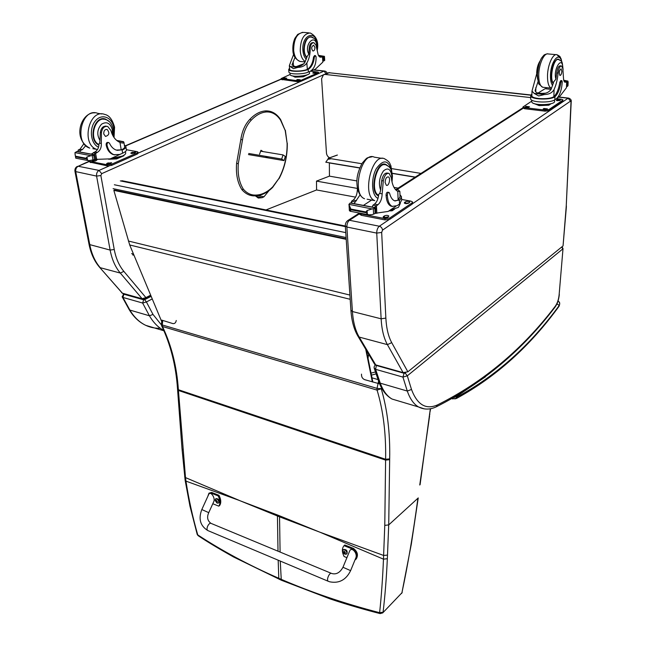 <?xml version="1.0" encoding="UTF-8"?>
<svg xmlns="http://www.w3.org/2000/svg" width="646" height="646" viewBox="0 0 646 646"><rect width="100%" height="100%" fill="white"/><g stroke="black" fill="none" stroke-linecap="round" stroke-linejoin="round"><path stroke-width="0.97" d="M240.102 500.779L277.409 514.959L277.441 516.001L239.141 500.375L185.959 481.125C188.81 499.649 192.742 517.575 197.757 534.904L197.151 534.226M198.282 535.76L197.757 534.904C221.812 550.707 248.831 565.169 278.797 578.291L279.419 579.397M176.253 320.489C175.801 322.839 174.646 323.864 172.781 323.565L161.863 320.15L161.403 324.47L162.267 324.954L162.485 326.513L161.589 325.697M184.667 476.732L185.499 477.604L185.959 481.125L185.168 480.471L189.956 506.141L197.208 534.436L198.08 535.623C206.55 541.348 218.396 548.47 233.61 557.005L281.478 580.286M318.809 531.755L279.516 515.791L279.548 516.832L319.867 532.175L383.474 559.161C382.658 578.558 381.374 596.395 379.622 612.683L383.078 612.182C385.024 595.911 386.445 578.089 387.342 558.709L388.714 524.907L389.675 458.87C390.208 432.973 387.39 409.588 381.221 388.714L381.382 387.608M380.236 613.627L379.622 612.683C343.898 603.421 310.976 592.253 280.857 579.179L278.797 578.291L278.176 560.179M361.51 374.131C361.356 376.876 362.43 378.734 364.74 379.678L379.606 383.853M177.521 388.86L178.377 389.716C176.826 366.613 171.529 345.553 162.485 326.513L377.086 390.119L381.221 388.714L377.022 388.383L377.086 390.119C383.256 410.678 386.098 433.732 385.614 459.282L178.377 389.716L185.499 477.604L239.141 500.351M177.577 389.611L178.433 390.467L385.605 460.113L384.774 525.376L388.714 524.907L417.914 498.244C413.246 533.136 407.917 564.652 401.917 592.802L411.316 544.158L418.237 497.905M384.774 525.376L383.474 559.161L387.342 558.709M328.58 158.981L327.91 159.287L328.459 158.27L330.905 158.803M420.99 173.411L391.751 168.63M361.808 163.729L330.905 158.674M329.791 158.625L330.938 158.811M359.685 167.839L325.786 162.203L327.91 159.231M415.289 177.085L392.38 173.273M327.91 159.287L330.905 158.819M265.99 209.942L316.588 189.956L316.483 181.106L329.436 176.14L329.355 162.792M398.138 188.123L393.987 187.397M356.834 180.92L329.436 176.14M357.367 188.422L316.483 181.106M355.566 197.143L316.588 189.956M346.175 238.834L114.342 190.037L113.841 190.368L129.701 244.963L161.71 321.595M366.476 350.528L372.847 382.052M372.33 381.899L365.717 349.244M346.208 239.351L113.841 190.368M530.939 94.994L329.161 72.748L530.81 95.196M323.783 74.597L329.161 72.748L325.164 74.435L530.673 97.594M329.751 157.81C327.845 156.905 326.747 155.323 326.464 153.054L321.595 78.675L323.525 74.71L325.164 74.435M260.548 151.164L283.029 154.903L285.33 156.453L284.006 160.604L281.696 159.061L283.029 154.903M248.46 154.572L284.006 160.604M265.886 156.962L267.937 157.511L265.886 156.962M281.696 159.061L248.718 153.49M122.756 293.413L121.577 292.654M145.503 298.557L145.915 297.604L142.047 298.727L122.312 293.171L99.427 267.105M142.475 298.961L145.584 298.525L150.898 295.779M269.035 190.578L264.004 196.755L262.187 197.684L258.255 198.056L255.541 195.891M89.794 161.298L78.214 166.264L99.056 170.407L101.688 173.661L100.865 175.55L114.245 249.501C115.917 258.408 119.122 265.7 123.854 271.377L120.309 273.064C115.303 267.105 111.911 259.442 110.127 250.067L89.059 244.438C90.916 253.716 94.469 261.388 99.71 267.436L122.562 293.357L142.29 298.912L120.309 273.064L100.227 267.694C95.14 261.775 91.675 254.185 89.826 244.915L75.76 171.86C75.469 169.236 76.285 167.371 78.214 166.264L84.957 163.115M151.14 296.344L144.672 299.687L146.408 301.973L152.23 298.945M123.233 293.93L124.105 293.793M122.11 296.748L122.934 297.435L123.975 293.857M160.224 328.208C155.193 328.451 150.389 327.506 145.802 325.366C139.471 322.346 134.158 317.251 129.87 310.072L122.934 297.435L142.637 303.039L146.408 301.973L153.005 314.44L149.428 315.781L129.87 310.072L129.03 309.353M374.389 363.827L375.722 364.901L403.104 372.613L407.86 371.805L563.054 245.916L566.364 206.89M375.722 364.901L359.2 337.083C355.437 330.687 353.176 322.168 352.417 311.534L346.87 227.029C346.854 223.96 347.718 221.707 349.454 220.278L347.726 220.593M359.66 213.697L349.454 220.278L379.331 226.221C381.18 226.786 382.246 228.086 382.537 230.129L381.673 232.423L385.856 318.098C386.413 328.329 388.367 336.518 391.726 342.655L407.86 371.805M405.72 372.694L405.204 373.105L407.311 375.827L562.811 248.928L561.697 247.022M563.005 248.686L559.129 294.754L563.013 248.557M375.06 365.265L375.899 364.95M374.091 367.824L375.601 369.326L376.424 365.103M399.002 401.126L392.098 399.058C387.132 396.273 383.191 390.975 380.26 383.167L375.601 369.326L402.934 377.094L407.311 375.827L411.502 389.481L407.287 391.048L380.26 383.167L378.717 381.568M454.227 397.492L455.567 396.725M558.047 300.923C559.694 302.288 560.09 303.814 559.218 305.493L558.903 306.462C529.93 346.377 495.781 377.038 456.472 398.453L457.61 396.652L454.937 398.986M261.525 151.326L260.701 150.784M251.302 120.132C256.066 115.125 261.057 112.404 266.273 111.968L265.385 110.91C259.926 111.387 254.75 114.197 249.865 119.332L251.302 120.132C246.724 124.928 243.792 131.493 242.516 139.819L240.813 139.528L236.614 163.341M259.547 154.257L261.008 150.26L263.003 151.576M295.004 57.365L291.96 64.955L294.899 66.49C298.969 67.006 302.223 65.763 304.67 62.767L307.173 56.42L308.82 54.159L309.184 48.725L310.201 48.821C310.25 54.232 309.127 58.956 306.842 63.001C304.92 65.811 301.965 67.265 297.984 67.378L293.454 68.678L290.191 66.514L297.984 67.378M290.191 66.514L289.343 65.601L293.664 54.232M288.883 71.754L288.915 72.142C289.319 74.556 303.2 74.516 308.368 72.069L310.274 71.238C314.279 68.783 316.217 63.962 316.088 56.767L315.442 55.613L314.384 57.026C313.633 63.138 311.558 67.273 308.158 69.429L308.368 72.069M315.313 55.596L314.626 55.524L313.568 56.945C312.817 63.058 310.742 67.184 307.343 69.34L308.158 69.429M307.657 69.655C302.102 71.932 289.093 71.835 288.689 69.542L289.561 68.113M319.576 56.824L322.669 56.719L322.863 62.089L315.216 69.308L307.585 72.376M318.648 55.758L324.445 56.347L323.404 57.591L323.783 61.007L322.992 60.926M323.783 61.007L324.728 60.288M324.445 56.347L318.421 55.338M306.842 69.566C301.763 71.609 290.046 71.512 289.683 69.437L289.65 69.09M304.016 63.688L296.401 66.562M308.118 74.411L303.337 76.809L295.093 77.189L292.808 76.01M303.337 76.809L303.281 76.099M295.093 77.189L295.028 76.478M307.399 74.734C302.57 76.704 297.604 77.092 292.517 75.897M310.201 48.821C310.443 44.816 311.687 42.781 313.924 42.709L315.934 45.091L317.767 52.964C318.131 55.354 318.987 56.759 320.351 57.195L322.515 56.743M309.442 71.819L309.515 72.764C311.154 75.848 290.797 77.819 290.135 74.637L290.102 74.282M318.526 72.449L318.171 73.725L301.012 81.307L297.653 81.695L281.285 79.401M310.791 71.23L317.525 71.989L318.518 72.36L318.107 72.788L300.931 80.354L297.58 80.742L281.212 78.546L290.119 74.468M286.727 78.19L283.077 78.505L284.103 77.883L286.727 78.19M300.228 79.781L296.546 80.096L297.556 79.466L300.228 79.781M316.37 72.691L312.761 72.99L313.73 72.392L316.37 72.691M284.272 78.788L285.928 78.537M297.709 80.387L299.445 80.12M313.94 73.273L315.555 73.038M306.834 57.688C305.187 56.121 304.209 53.658 303.895 50.307C304.032 41.627 306.551 37.129 311.437 36.806L313.334 37.839M309.184 48.725C309.426 44.719 310.669 42.684 312.914 42.62L313.471 42.668M314.933 47.424L313.665 45.163C311.34 46.625 311.089 48.571 312.914 51.01C314.214 50.937 314.893 49.734 314.933 47.424M123.935 142.564L124.589 146.456C125.009 147.466 124.121 148.523 121.924 149.63L121.23 149.912L119.97 142.419L120.463 142.613C123.071 143.323 124.21 143.162 123.862 142.112L116.773 140.505M119.97 142.419C115.553 140.505 112.525 136.5 110.87 130.419L107.704 126.463C104.386 125.962 102.302 127.973 101.438 132.503L100.332 132.317C101.188 127.787 103.279 125.776 106.59 126.277L105.476 126.091M117.838 141.296L120.406 142.588M124.363 145.092L125.809 146.271C126.269 147.385 125.276 148.556 122.813 149.783L116.215 150.074C113.357 149.016 111.136 146.771 109.545 143.347L108.794 142.596C107.575 142.524 106.986 143.323 107.018 144.979C108.035 150.001 110.345 153.239 113.938 154.693L119.768 154.442L122.643 153.191C125.582 151.858 126.81 150.575 126.317 149.331L125.922 146.957M123.499 141.684L116.668 140.416M121.844 153.538L110.232 158.859L95.447 159.4M101.438 132.503L101.301 143.46C101.527 147.611 100.187 150.599 97.288 152.408L93.823 154.612M95.503 153.239L93.137 152.795L92.321 154.329M94.51 159.602L93.735 155.323L94.647 154.765L95.568 158.916L95.196 159.53L88.777 160.692L87.525 160.16L86.112 158.238L86.935 156.97L91.021 155.678L74.96 152.634L77.019 151.447L94.558 154.749M75.792 157.899L75.186 154.725L75.792 157.899M74.96 152.634L75.186 154.725M114.681 154.919L113.05 154.523C109.457 153.07 107.147 149.84 106.13 144.817C106.097 143.162 106.687 142.362 107.898 142.435L108.471 142.54M121.23 149.912L117.136 150.348M93.137 152.795L94.914 151.971C97.546 150.389 98.903 147.708 98.991 143.929L99.637 143.162L99.977 140.424L100.332 132.317M90.957 154.079L92.451 153.57M93.735 155.323L91.021 155.678M123.774 155.347L123.846 155.775L116.66 158.924L108.617 159.239M116.66 158.924L116.514 158.084M125.445 151.544L125.615 152.577C126.059 153.716 124.953 154.895 122.28 156.106C119.227 157.705 115.279 158.593 110.442 158.763M96.658 159.715L97.126 159.78M85.684 145.746L82.349 149.63L80.564 150.437L78.239 150.009L80.023 149.194L83.835 143.808M78.239 150.009L78.287 151.689M80.564 150.437L79.749 151.963M122.28 156.106L111.039 158.504M126.438 149.727L137.114 151.657L137.978 152.085L137.202 152.916L111.451 164.262L107.228 164.787L90.569 161.565L89.778 160.87M131.372 152.642L135.781 152.141L134.239 153.159L130.823 153.215L131.372 152.642L131.518 153.522M107.115 163.26L111.637 162.735L110.006 163.818L106.525 163.882L107.115 163.26L107.276 164.205M97.005 159.861L95.406 161.007L91.974 161.08L95.487 159.602M138.002 152.238L138.155 153.183L137.38 154.014L111.653 165.384L107.422 165.909L89.939 162.114M131.954 153.562L134.836 152.9M107.648 164.237L110.716 163.503M93.129 161.419L96.101 160.701M103.19 118.775L104.281 119.268M109.319 121.618L105.661 119.147C94.203 114.56 87.509 140.448 98.951 145.092M98.967 144.906L98.483 144.849M102.044 118.896L103.562 119.227M103.748 133.988L105.516 136.435C109.295 135.216 109.828 132.874 107.115 129.418C104.797 129.297 103.675 130.823 103.748 133.988M538.102 81.42L535.106 90.521C535.397 92.168 537.028 93.129 540.008 93.412C545.176 94.058 548.906 92.628 551.2 89.116L553.751 81.767L555.907 79.183L556.723 72.95L558.071 73.087C557.571 79.264 556.246 84.707 554.09 89.423C552.33 92.717 549.132 94.421 544.513 94.534L538.675 95.963L534.161 93.395L544.513 94.534M534.161 93.395L531.989 91.11L536.689 73.894M530.657 98.362L530.649 98.919C530.867 102.496 550.335 103.207 554.841 99.767L556.384 98.733C559.694 95.769 561.657 90.182 562.262 81.985L561.883 80.685L560.93 82.349C559.751 89.358 557.756 94.163 554.938 96.763L554.841 99.767M561.786 80.677L560.801 80.572L559.848 82.236C558.677 89.237 556.674 94.041 553.856 96.642L554.938 96.763M554.518 97.037C549.318 100.235 530.923 99.371 530.713 95.963L531.908 94.534M531.916 94.114L531.448 94.478M564.144 81.396L566.792 81.614L566.453 87.727L559.896 96.27L557.143 98.103M563.853 80.685L567.915 81.097L567.358 86.467L566.599 86.386M567.915 81.097L563.724 80.217M553.428 96.916C548.648 99.791 532.07 98.999 531.876 95.915L531.884 95.414M538.037 93.056L545.087 88.712L551.086 89.35M539.289 93.315L541.235 93.25M546.597 87.662L545.684 88.777M567.358 86.467L568.004 85.66L568.149 81.856M551.014 103.748L548.834 105.201L539.127 105.613L533.467 103.303M548.834 105.201L548.858 104.394M539.127 105.613L539.152 104.814M551.24 103.651C545.741 105.379 540.306 105.427 534.928 103.82M558.071 73.087C558.653 68.492 559.799 66.126 561.527 65.965L562.836 68.613L563.457 77.528C563.498 80.241 564.015 81.816 565.016 82.26L566.712 81.654M554.623 99.904L554.583 101.075C556.166 105.225 532.167 105.992 531.739 101.818L531.755 101.309M562.949 99.985L562.698 101.285L548.793 110.7L545.062 111.16L524.568 108.722L522.961 107.939M556.472 98.677L561.269 99.209L562.949 99.864L562.731 100.227L548.834 109.618L545.095 110.078L524.584 107.648L522.977 106.994L531.755 101.115M529.494 106.776L525.255 107.018L526.014 106.364L529.494 106.776M547.437 108.883L543.149 109.126L543.884 108.471L547.437 108.883M560.526 100.082L556.327 100.308L557.03 99.694L560.526 100.082M526.03 107.414L528.88 107.171M543.892 109.521L546.823 109.295M557.086 100.695L559.888 100.51M544.433 93.363L541.623 93.517M545.281 93.218L540.863 93.484M545.442 93.186L540.67 93.468M553.234 83.673C551.846 82.131 551.191 79.192 551.272 74.847C552.233 64.907 554.607 59.674 558.41 59.133L559.396 59.787M537.698 79.345L537.512 78.844M556.723 72.95C557.296 68.371 558.451 65.997 560.187 65.835L561.18 65.932M561.858 71.31L561.108 68.783C559.186 70.535 558.798 72.772 559.953 75.485C560.962 75.348 561.592 73.959 561.858 71.31M399.874 191.87L400.068 196.747L398.138 200.163L397.783 191.426L399.85 191.353L398.098 189.859L395.312 189.375M397.783 191.426C394.302 189.456 392.162 184.926 391.347 177.836L389.086 173.362C386.365 172.966 384.435 175.478 383.288 180.896L381.697 180.622C382.836 175.203 384.766 172.7 387.495 173.096L388.165 173.209M399.987 194.826L401.513 196.626L399.979 200.01L394.504 200.793C392.235 199.735 390.596 197.232 389.595 193.299L389.037 192.451C388.028 192.451 387.463 193.429 387.334 195.391C387.721 201.253 389.336 204.911 392.179 206.381L397.04 205.686L399.543 204.023L401.65 200.203L401.562 197.894M398.098 189.859L397.056 189.593L523.115 108.286M395.788 206.357L388.165 211.436L375.835 213.196M383.288 180.896L382.157 193.865C381.964 198.758 380.567 202.376 377.967 204.717L374.325 207.455M376.4 205.816L372.984 205.178L372.161 207.051M375.092 213.43L374.833 208.424L375.649 207.705L375.673 213.293L372.338 214.609L368.745 214.843L367.34 214.222L365.862 211.953L367.13 210.483L372.031 208.941L348.913 204.346L350.326 202.933L375.576 207.689M349.236 209.352L350.003 211.218L368.745 214.843M365.902 212.687L351.158 209.853L350.003 211.218M348.929 204.556L351.158 209.853M392.518 206.51L390.919 206.147C388.06 204.677 386.445 201.019 386.058 195.157C386.187 193.202 386.752 192.225 387.753 192.225L388.779 192.403M398.138 200.163L394.972 200.971M372.984 205.178L374.551 204.079C376.909 202.036 378.298 198.774 378.709 194.309L379.767 193.437L380.647 190.239L381.697 180.622M363.423 205.404L371.611 200.042M374.833 208.424L372.031 208.941M394.649 209.102L392.098 210.806L388.957 210.919M392.098 210.806L392.049 209.837M393.244 209.506L389.909 210.281M357.367 188.244L357.367 189.415C357.214 194.244 355.817 197.805 353.184 200.099L351.602 201.172L351.997 203.248M354.105 203.643L360.008 194.963M400.326 203.433L398.429 207.374L390.127 210.136M401.626 199.452L410.929 201.132L412.6 202.02L412.164 202.836L389.829 217.944L384.968 218.606L361.187 214.004L359.604 213.075M404.598 202.392L405.47 201.81C407.351 201.092 408.813 201.148 409.839 201.98L408.668 203.135C406.778 203.853 405.325 203.797 404.291 202.957L404.598 202.392L404.63 203.312M383.482 216.523L384.402 215.901C386.332 215.15 387.818 215.207 388.868 216.079L387.608 217.314C385.686 218.073 384.192 218.017 383.143 217.145L383.482 216.523L383.53 217.532M412.616 202.295L412.205 204.12L389.893 219.252L385.024 219.915L361.267 215.296L359.685 214.141M404.969 203.45L409.209 202.763M383.805 217.645L388.262 216.878M387.762 165.788L385.937 164.472C376.368 159.586 368.608 192.5 378.524 195.883L378.54 195.891M385.105 182.511L386.356 185.297C388.908 186.613 390.991 177.811 388.335 176.899C386.421 176.899 385.339 178.764 385.105 182.511M201.802 509.557L201.81 509.549C198.249 518.932 200.268 525.941 207.859 530.576L207.859 530.576C205.404 529.268 209.021 521.839 211.299 523.486L331.301 573.325M346.918 557.651L344.116 556.529C341.831 552.023 341.807 548.406 344.043 545.676L352.684 549.092C356.745 552.298 357.698 555.794 355.518 559.589L354.977 559.961M349.672 550.965L342.969 567.269L350.616 570.636L355.736 558.112C358.029 553.687 351.666 546.193 349.672 550.965L349.534 551.296M355.518 559.589L356.277 558.895C358.449 555.092 357.504 551.595 353.443 548.397L344.811 544.99L344.043 545.676M328.281 581.287L207.859 530.576C205.452 529.3 208.892 522.016 211.218 523.438M207.802 496.427L208.973 493.164L210.854 493.011L218.154 495.894C220.302 500.101 220.512 503.517 218.784 506.149L212.8 503.743M208.698 494.456L201.81 509.549L208.755 512.649L213.689 501.789C215.74 498.171 210.507 490.475 208.698 494.456L208.593 494.683M218.784 506.149L219.608 505.56C221.328 502.927 221.126 499.511 218.978 495.312L211.686 492.43L208.973 493.164M218.154 495.894L218.978 495.312M343.309 549.617L343.454 549.471C346.409 549.31 347.596 550.707 347.007 553.662L346.87 553.775M343.204 552.774L342.638 551.28C342.986 546.056 350.261 554.639 345.142 554.236L343.842 553.509M346.054 554.236L346.724 553.921L345.142 554.236L342.638 551.28L343.171 549.73L342.76 550.392M344.189 551.2L343.898 552.096L343.139 552.055L344.439 553.509M344.189 553.517L344.423 552.976L345.521 553L344.173 551.135M215.934 498.704L216.071 498.591C218.663 498.76 219.624 500.133 218.929 502.701L218.76 502.806M215.247 500.658L215.191 499.939C216.022 495.845 221.441 503.638 217.387 503.097L216.693 502.774M218.057 503.121L218.623 502.919L217.387 503.097L215.191 499.939L215.764 498.809L215.401 499.269M216.345 500.23L216.071 501.094L215.522 501.07L216.66 502.394M216.475 502.418L217.532 501.611L216.895 501.49L216.329 500.165M319.867 532.175L383.659 555.455L387.543 555.084M280.089 552.055L279.548 516.832L277.441 516.001L278.006 551.191M161.411 324.397L161.75 326.028C170.722 344.972 175.987 365.975 177.537 389.037L182.035 448.954L182.858 449.681M162.727 320.626L162.267 324.954L377.022 388.383L378.572 381.164M185.136 480.253L182.019 448.752M279.516 515.791L277.409 514.959M280.251 561.051L281.285 580.205L330.308 598.979C346.563 604.519 367.921 610.543 380.082 613.587L382.707 612.917L401.917 592.802L382.747 612.876M389.675 458.87L385.614 459.282L385.605 460.113L389.659 459.677M377.999 379.582L371.999 377.837M368.042 358.255L368.632 354.153M375.415 371.991L371.038 373.105M371.442 375.108L376.045 373.913M430.341 408.757L420.078 484.694M429.558 414.167L430.632 408.7M429.267 416.21L429.873 413.925M419.755 485.017L429.59 415.935M113.098 188.664L346.086 237.542M345.763 232.625L114.358 184.764M133.447 254.08L131.623 253.62M120.334 180.888L345.36 226.625M328.459 158.27L337.414 155.056M415.079 177.214L392.397 173.443M359.62 167.992L329.355 162.954M349.906 295.06L128.368 241.023M350.189 299.3L129.701 244.963M257.488 195.706L258.045 195.617M150.647 295.165L145.915 297.604L123.854 271.377M323.008 75.025L101.688 173.661M114.245 249.501L110.127 250.067L96.585 176.092L74.976 171.448L89.019 244.253M77.391 166.353C75.437 167.443 74.629 169.139 74.976 171.448L74.944 171.287M125.599 145.948L281.268 79.192M318.454 73.563L323.969 71.133L313.649 69.994M326.052 73.636L323.969 71.133L324.728 71.06C325.98 71.351 326.747 72.077 327.029 73.224M100.865 175.55L96.585 176.092C96.311 173.435 97.134 171.537 99.056 170.407L109.109 165.974M138.147 153.15L300.576 81.461M258.166 195.617L264.004 196.755M256.01 196.481L262.187 197.684M163.793 330.461C158.1 327.377 153.32 322.483 149.428 315.781L142.637 303.039L143.662 299.809L123.943 294.253M144.672 299.687L143.662 299.809M161.395 324.881L153.005 314.44M563.054 245.916L566.227 206.26L570.999 102.1L570.523 101.131L382.537 230.129M403.104 372.613L387.406 344.633L359.2 337.083L357.626 335.654M391.726 342.655L387.406 344.633C383.837 338.197 381.738 329.589 381.132 318.809L352.417 311.534L350.907 310.169M385.856 318.098L381.132 318.809L376.739 233.101L346.87 227.029L345.311 225.858M412.641 203.627L568.092 98.216L558.564 97.158M570.523 101.131L568.092 98.216L568.674 98.095C570.725 98.943 571.573 100.162 571.209 101.761L570.999 102.1M381.673 232.423L376.739 233.101C376.755 229.984 377.619 227.691 379.331 226.221L388.965 219.688M566.227 206.26L571.201 101.874M566.171 207.1L566.421 205.977M424.341 408.894L418.56 406.972C413.787 404.226 410.032 398.921 407.287 391.048L402.934 377.094L404.073 373.267L376.723 365.563M405.204 373.105L404.073 373.267M559.129 294.754C558.628 299.494 557.361 303.297 555.326 306.164C522.808 348.969 483.547 381.875 437.544 404.889C425.98 409.984 417.3 404.848 411.502 389.481M555.326 306.164L554.979 307.197C522.315 350.237 482.756 383.433 436.3 406.802L436.115 406.891M437.544 404.889L436.3 406.802C430.139 409.758 424.228 409.814 418.56 406.972L392.098 399.058C386.453 396.006 382.085 390.41 378.976 382.262L374.276 368.398C373.921 367.243 374.195 366.185 375.1 365.24L375.584 364.861M457.069 396.854L455.971 396.846L485.429 376.836M456.31 398.534L452.103 398.695M452.095 398.695L453.048 398.978M556.973 303.773L559.218 305.493C530.366 345.182 496.499 375.568 457.61 396.652M242.516 139.819L238.301 163.648L236.597 163.414M241.854 189.593L243.372 189.213C239.206 182.584 237.51 174.065 238.301 163.648L236.597 163.422C235.782 174.049 237.542 182.794 241.895 189.649L243.372 189.213C246.344 192.653 249.727 194.583 253.531 195.011L252.634 195.795M266.273 111.968C271.982 111.693 276.754 114.439 280.582 120.196L285.201 130.516L287.115 143.315C287.268 156.171 284.539 167.879 278.919 178.449L272.701 186.912C266.628 192.888 260.241 195.593 253.531 195.011M241.806 189.528L241.975 189.746C245.117 193.34 248.718 195.367 252.78 195.811C259.797 196.36 266.41 193.566 272.62 187.429L272.701 186.912M278.919 178.449L272.62 187.429M287.115 143.315L285.354 130.185M285.201 130.516L280.647 119.647M280.582 120.196L280.574 119.526C276.577 113.543 271.554 110.668 265.498 110.902M324.72 60.304L324.47 56.775M313.568 56.945L314.384 57.026M293.518 66.223L293.123 61.532M322.992 60.853L323.686 60.926M324.308 60.619L324.058 57.131M322.976 60.651L323.63 60.724M322.75 57.526L323.404 57.591M319.827 56.993L321.417 57.155M322.863 62.089L322.475 56.759M319.407 56.695L319.818 56.743M322.717 57.034L323.646 57.131M307.343 69.34L306.842 63.001M300.931 80.354L301.012 81.307M297.58 80.742L297.653 81.695M296.974 77.1L301.779 76.882M284.103 77.883L284.183 78.788M283.392 78.19L283.441 78.707M297.556 79.466L297.628 80.387M296.853 79.773L296.894 80.298M313.73 72.392L313.795 73.273M313.052 72.691L313.092 73.184M318.107 72.788L318.171 73.725M282.157 78.917L282.237 79.854M306.325 59.23C304.419 57.429 303.281 54.587 302.917 50.703C301.319 34.19 316.96 28.997 317.226 45.591M301.302 61.572L300.035 61.435C296.506 60.264 294.382 56.565 293.655 50.348C293.801 38.817 297.16 32.841 303.717 32.413L309.046 32.881M305.292 61.62C302.473 59.852 300.786 56.315 300.245 51.002C300.414 39.43 303.765 33.431 310.29 32.994C316.459 36.224 318.793 41.917 317.307 50.089M308.82 54.159C303.418 44.534 315.749 32.34 316.823 46.124L316.839 48.014M306.955 57.244C301.359 52.455 305.348 35.142 311.59 37.169C315.07 39.212 314.998 37.008 317.243 45.729L317.138 49.274M122.118 150.074L122.643 153.191M96.012 159.619L95.342 159.489M96.755 159.732L95.568 153.215M86.112 158.238L75.865 156.267M87.525 160.16L86.935 156.97M122.813 149.783L121.924 149.63M107.018 144.979L106.13 144.817M93.024 160.071L92.233 155.726M86.233 158.868L75.986 156.897M101.301 143.46L99.637 143.162M97.288 152.408L94.914 151.971M82.349 149.63L80.023 149.194M94.34 154.846L76.721 151.527M110.248 159.174L113.906 159.029M132.373 152.198L132.559 153.296M108.165 162.8L108.366 163.914M93.63 160.006L93.84 161.112M92.572 160.458L92.741 161.395M90.569 161.565L90.771 162.671M107.228 164.787L107.422 165.909M111.451 164.262L111.653 165.384M137.202 152.916L137.38 154.014M113.494 136.718L113.906 127.851C112.267 117.144 101.608 112.993 95.293 121.02C88.785 128.788 90.771 144.001 98.555 147.175M114.027 137.517L114.576 127.197C112.436 119.591 109.19 115.335 104.822 114.447C88.914 108.213 80.653 144.688 96.876 149.412L92.854 148.677M101.769 113.962L97.651 113.308C81.695 107.091 73.483 143.372 89.754 148.104C71.536 138.615 81.485 111.823 94.897 112.832M99.977 140.424C96.634 134.683 97.142 129.281 101.519 124.21C106.711 121.182 110.321 123.047 112.339 129.814L112.315 134.529M98.983 144.583C88.211 139.673 94.873 115.206 105.782 119.591C109.36 120.552 111.831 123.685 113.187 128.99L112.961 135.805M559.848 82.236L560.93 82.349M535.768 91.91L535.873 87.476M566.607 86.314L567.285 86.378M567.794 86.007L567.947 82.042M566.615 86.088L567.261 86.152M566.752 82.526L567.406 82.599M564.636 82.042L565.831 82.163M566.453 87.727L566.687 81.679M566.768 81.969L567.632 82.058M553.856 96.642L554.09 89.423M548.834 109.618L548.793 110.7M545.095 110.078L545.062 111.16M541.534 105.516L546.12 105.314M526.014 106.364L525.989 107.406M525.432 106.743L525.424 107.204M543.884 108.471L543.851 109.513M543.31 108.851L543.302 109.303M557.03 99.694L556.997 100.679M556.481 100.057L556.464 100.477M562.731 100.227L562.698 101.285M524.584 107.648L524.568 108.722M552.677 85.442C551.119 83.633 550.392 80.266 550.481 75.34C550.658 61.338 559.476 50.671 561.535 61.661M543.625 87.339L542.656 87.242C540.024 86.047 538.716 81.905 538.74 74.815C538.869 63.97 544.239 52.334 548.284 53.965L556.069 54.652M547.412 53.868C545.208 54.288 543.924 54.862 543.577 55.596L542.099 57.333C539.79 60.288 538.231 65.957 537.424 74.347C537.932 81.154 538.514 84.465 539.184 84.279L542.656 87.242L551.313 88.163C548.712 86.968 547.445 82.809 547.501 75.695C547.671 64.794 553.024 53.101 557.013 54.732L559.581 57.647M555.907 79.183C552.79 69.049 562.771 54.207 562.852 68.726M553.396 83.124C549.043 78.796 553.751 57.373 558.596 59.553C562.286 61.871 562.085 60.07 563.054 69.372L563.021 69.962M399.398 200.389L399.543 204.023M376.844 213.398L376.457 205.775M350.463 210.959L350.229 207.253M365.862 211.953L351.109 209.118M367.34 214.222L367.13 210.483M399.979 200.01L398.711 199.775M387.334 195.391L386.058 195.157M373.598 214.044L373.331 208.965M382.157 193.865L379.767 193.437M377.967 204.717L374.551 204.079M356.519 200.72L353.184 200.099M354.929 201.794L351.602 201.172M375.391 207.818L350.067 203.038M405.47 201.81L405.518 203.086M384.402 215.901L384.467 217.209M361.187 214.004L361.267 215.296M384.968 218.606L385.024 219.915M389.829 217.944L389.893 219.252M412.164 202.836L412.205 204.12M391.839 172.078C388.803 159.788 383.611 158.666 376.263 168.703C370.578 179.055 371.668 196.045 377.999 198.346M392.429 175.978L390.911 165.796C389.473 163.373 390.491 162.203 384.628 158.803C371.854 152.294 361.534 196.118 374.761 200.623L367.114 199.21M382.117 158.399L374.349 157.172C361.421 150.671 351.182 194.22 364.554 198.742C361.72 197.716 359.426 194.672 357.682 189.609C356.447 182.245 355.809 175.599 362.107 163.26C368.107 156.453 365.991 158.286 372.112 156.752M380.647 190.239C378.378 183.658 379.307 177.222 383.441 170.956C388.06 167.064 390.903 169.05 391.952 176.923L391.767 180.807M378.621 195.302C369.399 191.297 377.062 160.337 386.122 165.013C388.44 166.208 389.764 167.241 390.103 168.121C390.87 168.574 391.654 171.238 392.437 176.1L392.033 182.075M352.684 549.092L353.443 548.397M350.616 570.636C346.038 579.93 339.069 583.653 329.718 581.804L328.192 581.23C326.044 580.027 329.638 571.88 331.616 573.454C336.162 574.803 339.949 572.744 342.969 567.269M210.854 493.011L211.686 492.43M347.007 553.662L346.749 553.905C347.306 550.965 346.127 549.56 343.171 549.73L343.454 549.471M344.043 553.041L344.706 552.54M343.599 552.419L344.383 551.757M218.929 502.701L218.623 502.919C219.317 500.351 218.356 498.978 215.764 498.809L216.071 498.591M216.289 501.95L216.943 501.554M215.885 501.385L216.491 500.876M401.586 593.488L402.224 592.317M133.932 255.227L132.624 254.895M345.303 226.027L121.819 180.686M328.257 158.286L337.164 155.08M257.358 195.73L258.457 195.544M329.759 72.61L327.813 72.893M85.078 163.067L89.737 161.064M125.437 145.77L281.252 78.99M324.429 71.028L313.94 69.865M123.717 293.68L122.255 297.023L129.216 309.676C133.633 317.016 139.165 322.241 145.802 325.366L163.931 330.784M374.728 364.401L358.11 336.461C354.081 329.775 351.682 321.127 350.931 310.524L345.335 226.157C345.182 223.791 345.981 221.933 347.718 220.585L354.444 216.257M354.541 216.2L359.442 213.043M396.111 189.431L522.961 107.753M568.456 98.071L558.798 97.005M563.005 248.565L562.012 246.764M555.043 307.116C557.377 303.806 558.798 299.599 559.315 294.495M558.976 306.365C559.929 304.096 559.945 302.586 559.016 301.819M249.873 119.324C245.133 124.29 242.113 131.017 240.813 139.528M287.292 143.194C287.446 156.203 284.684 168.049 278.999 178.748M288.915 72.142L288.689 69.542M322.62 56.711L320.594 56.509M290.135 74.637L289.989 73.038M289.683 69.437L289.343 65.601M281.293 79.49L281.212 78.546M310.508 36.725L311.437 36.806M302.57 32.3L297.717 34.4L294.923 38.292C293.332 41.901 292.654 45.826 292.88 50.073C292.913 55.411 295.295 59.198 300.035 61.435L305.106 61.976M309.353 36.967L310.686 37.088M75.025 154.216L75.768 158.084M113.05 154.523L113.938 154.693M95.099 159.53L96.819 159.861M75.743 158.173L88.777 160.692M95.358 159.481L95.874 159.578M77.948 150.978L78.069 151.649M89.972 162.267L89.77 161.153M105.661 119.147L103.368 118.775M98.257 144.72L98.967 144.849M530.649 98.919L530.713 95.963M566.776 81.614L564.111 81.339M531.739 101.818L531.779 100.146M531.876 95.915L531.989 91.11M522.961 108.068L522.977 106.994M557.7 59.069L558.41 59.133M557.013 54.732C559.21 55.79 560.308 56.67 560.332 57.357C560.978 59.077 560.76 56.977 561.931 62.355M537.682 79.264L536.689 72.869C536.947 67.749 538.134 63.704 540.258 60.716M556.787 59.384L557.902 59.489M395.231 189.278L397.056 189.593M349.018 204.725L349.397 210.644M390.919 206.147L392.179 206.381M351.4 201.964L351.472 203.151M359.701 214.432L359.628 213.14M385.937 164.472L384.055 164.173M377.377 195.173L378.613 195.391M382.723 164.464L384.297 164.722M210.943 523.333C207.447 520.733 206.712 517.171 208.755 512.649M216.071 501.094L216.491 500.86"/></g></svg>
